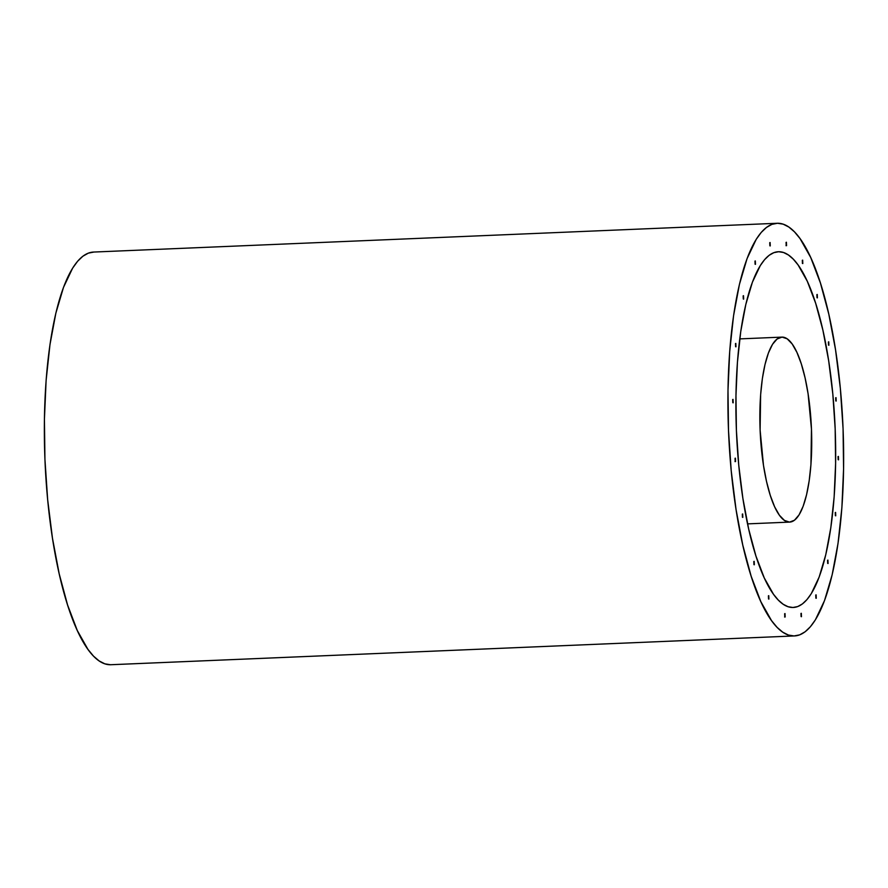 <?xml version="1.0" encoding="UTF-8"?>
<svg xmlns="http://www.w3.org/2000/svg" width="888" height="888" viewBox="0 0 888 888"><rect width="100%" height="100%" fill="white"/><g stroke="black" fill="none" stroke-linecap="round" stroke-linejoin="round"><path stroke-width="1.33" d="M777.5 223.265L771.927 224.353L766.488 227.428L761.227 232.434L756.21 239.349L747.074 258.586L739.427 284.393L733.555 315.784L729.703 351.537L727.994 390.309L728.504 430.58L731.224 470.818L736.041 509.468L742.768 545.054L751.148 576.201L760.861 601.709L771.528 620.612L777.089 627.35L782.739 632.178L788.422 635.053L794.072 635.952A206.516 57.265 -92.4 0 1 728.537 431.302A206.516 57.265 -92.4 0 1 777.1 223.277A206.516 57.265 -92.4 0 1 777.5 223.265A206.516 57.265 -92.4 0 1 843.034 427.916A206.516 57.265 -92.4 0 1 794.471 635.941A206.516 57.265 -92.4 0 1 794.072 635.952L799.644 634.865L805.094 631.801L810.344 626.784L815.362 619.868L824.497 600.632L832.145 574.825L838.017 543.445L841.88 507.681L843.578 468.92L843.067 428.638L840.348 388.4L835.53 349.75L828.804 314.163L820.423 283.017L810.722 257.509L800.044 238.606L794.483 231.868L788.833 227.051L783.149 224.165L777.5 223.265M777.1 223.277L93.529 252.059A206.516 57.265 87.6 0 0 44.966 460.084A206.516 57.265 87.6 0 0 110.501 664.735L794.072 635.952L110.501 664.735A206.516 57.265 87.6 0 0 110.9 664.724L794.471 635.941M778.643 251.726A178.022 49.373 -92.4 0 1 835.142 428.149A178.022 49.373 -92.4 0 1 793.273 607.481A178.022 49.373 -92.4 0 1 792.929 607.492A178.022 49.373 -92.4 0 1 736.43 431.069A178.022 49.373 -92.4 0 1 778.299 251.737A178.022 49.373 -92.4 0 1 778.643 251.726L783.516 252.503L788.411 254.989L793.284 259.152L798.079 264.946L807.281 281.241L815.65 303.241L822.876 330.092L828.671 360.761L832.822 394.083L835.164 428.771L835.608 463.492L834.143 496.914L830.813 527.738L825.751 554.8L819.158 577.045L811.288 593.628L806.959 599.589L802.43 603.907L797.735 606.548L792.929 607.492L788.056 606.715L783.161 604.24L778.288 600.077L773.492 594.272L764.291 577.977L755.921 555.977L748.695 529.126L742.901 498.457L738.749 465.134L736.407 430.447L735.963 395.726L737.429 362.304L740.759 331.479L745.82 304.418L752.414 282.173L760.295 265.59L764.612 259.629L769.141 255.311L773.837 252.669L778.643 251.726M827.927 560.106L828.06 563.514L827.927 560.106M827.771 563.214L827.66 560.428M816.116 594.871L816.25 598.279L816.116 594.871M815.961 597.979L815.85 595.193M801.331 613.297L801.464 616.705L801.331 613.297M801.176 616.405L801.065 613.619M785.014 613.564L785.159 616.982L785.014 613.564M784.87 616.683L784.748 613.897M768.764 595.67L768.908 599.089L768.764 595.67M768.62 598.778L768.509 595.992M754.178 561.349L754.323 564.768L754.178 561.349M754.034 564.457L753.923 561.671M742.679 513.963L742.823 517.382L742.679 513.963M742.535 517.082L742.424 514.285M835.597 512.398L835.741 515.806L835.597 512.398M835.453 515.506L835.342 512.72M838.394 456.421L838.538 459.829L838.394 456.421M838.25 459.529L838.139 456.743M836.041 397.646L836.174 401.065L836.041 397.646M835.897 400.754L835.775 397.968M828.748 341.836L828.893 345.254L828.748 341.836M828.604 344.955L828.493 342.169M817.249 294.45L817.393 297.869L817.249 294.45M817.104 297.569L816.993 294.783M802.663 260.14L802.808 263.547L802.663 260.14M802.519 263.248L802.408 260.462M786.424 242.235L786.568 245.654L786.424 242.235M786.28 245.354L786.158 242.557M770.107 242.513L770.251 245.932L770.107 242.513M769.963 245.621L769.841 242.835M755.322 260.939L755.466 264.347L755.322 260.939M755.177 264.047L755.055 261.261M743.511 295.704L743.656 299.123L743.511 295.704M743.367 298.812L743.245 296.026M735.83 343.412L735.974 346.82L735.83 343.412M735.686 346.52L735.575 343.734M733.033 399.389L733.177 402.808L733.033 399.389M732.889 402.497L732.778 399.711M735.397 458.153L735.542 461.571L735.397 458.153M735.253 461.272L735.131 458.486M827.561 560.25L827.694 563.403M815.75 595.015L815.883 598.179M800.965 613.442L801.098 616.594M784.648 613.719L784.781 616.871M768.409 595.815L768.531 598.978M753.823 561.494L753.945 564.657M742.324 514.119L742.446 517.271M835.242 512.543L835.364 515.695M838.039 456.565L838.161 459.718M835.675 397.791L835.808 400.954M828.393 341.991L828.515 345.143M816.893 294.605L817.015 297.758M802.308 260.284L802.43 263.436M786.058 242.391L786.191 245.543M769.752 242.657L769.874 245.821M754.966 261.083L755.089 264.236M743.156 295.848L743.278 299.012M735.475 343.556L735.597 346.72M732.678 399.533L732.8 402.697M735.042 458.308L735.164 461.46M93.928 252.048L88.356 253.136L82.906 256.199L77.656 261.216L72.638 268.132L63.503 287.368L55.855 313.175L49.983 344.555L46.12 380.319L44.422 419.081L44.933 459.362L47.652 499.6L52.47 538.25L59.196 573.837L67.577 604.983L77.278 630.491L87.956 649.394L93.518 656.132L99.167 660.95L104.851 663.836L110.501 664.735M782.073 337.107L777.133 338.972L772.527 344.322L768.431 352.947L765.001 364.513L762.37 378.577L760.639 394.616L760.106 430.047L763.491 465.412L766.499 481.363L770.262 495.326L774.614 506.759L779.398 515.229L784.426 520.412L789.499 522.111A92.574 25.674 -92.4 0 1 760.128 430.369A92.574 25.674 -92.4 0 1 781.895 337.118A92.574 25.674 -92.4 0 1 782.073 337.107A92.574 25.674 -92.4 0 1 811.454 428.849A92.574 25.674 -92.4 0 1 789.676 522.1A92.574 25.674 -92.4 0 1 789.499 522.111L794.438 520.246L799.045 514.896L803.14 506.282L806.57 494.705L809.201 480.641L810.933 464.602L811.466 429.17L808.091 393.806L805.072 377.855L801.32 363.902L796.958 352.458L792.185 343.989L787.157 338.805L782.073 337.107M747.552 523.876L789.676 522.1M785.159 616.982L784.604 617.005M786.568 245.654L786.013 245.676M735.542 461.571L734.987 461.594M781.895 337.118L739.76 338.894"/></g></svg>
